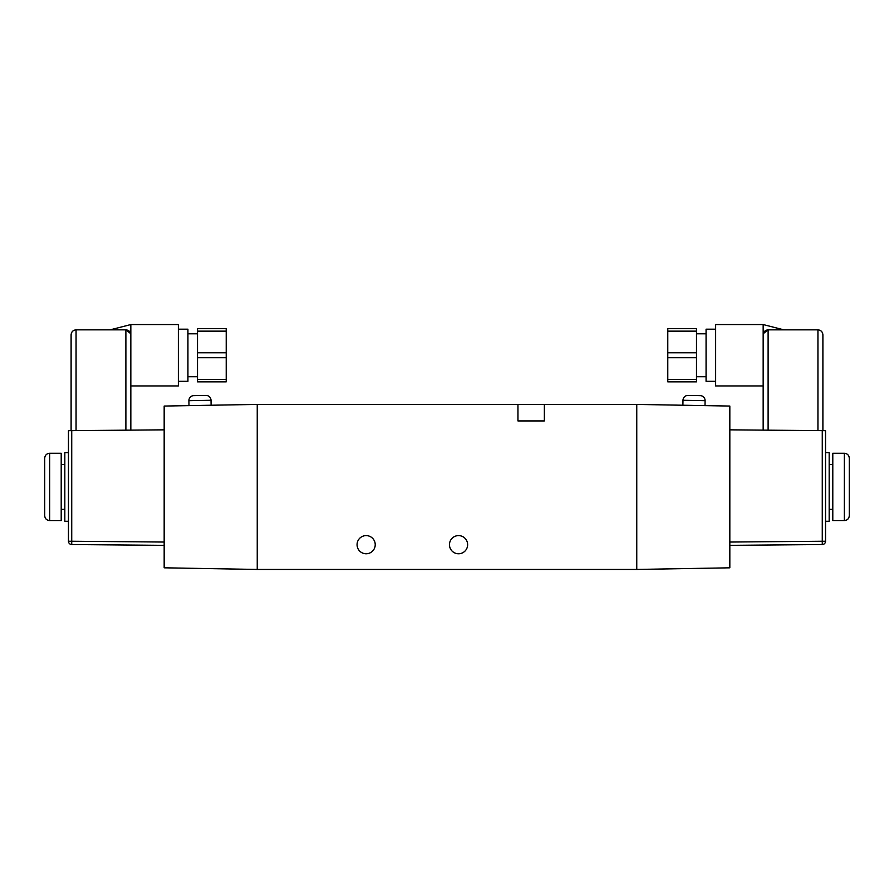 <?xml version="1.0" encoding="UTF-8"?>
<svg xmlns="http://www.w3.org/2000/svg" width="894" height="894" viewBox="0 0 894 894"><rect width="100%" height="100%" fill="white"/><g stroke="black" fill="none" stroke-linecap="round" stroke-linejoin="round"><path stroke-width="1.34" d="M357.064 544.692A9.074 9.074 0 0 0 366.149 553.766A9.074 9.074 0 0 0 375.223 544.692A9.074 9.074 0 0 0 366.149 535.607A9.074 9.074 0 0 0 357.064 544.692M449.47 544.692A9.074 9.074 0 0 0 458.555 553.766A9.074 9.074 0 0 0 467.629 544.692A9.074 9.074 0 0 0 458.555 535.607A9.074 9.074 0 0 0 449.47 544.692M517.95 404.423L257.237 404.423L257.237 569.444L636.763 569.444L636.763 404.423L517.95 404.423L517.95 420.929L544.357 420.929L544.357 404.423M849.3 458.22L849.3 515.648C849.009 518.654 847.356 520.297 844.349 520.599L844.349 453.269C847.356 453.56 849.009 455.214 849.3 458.22M844.349 453.269L832.795 453.269L832.795 520.599L844.349 520.599M825.542 452.61L829.174 452.61L829.174 521.258L825.542 521.258M696.493 376.709L706.07 376.709M696.493 333.797L706.07 333.797M715.636 381.325L706.07 381.325L706.07 329.182L715.636 329.182M763.163 385.951L715.636 385.951L715.636 324.556L763.163 324.556L782.965 329.618M763.163 430.126L763.163 324.556M729.828 406.055L729.828 567.813L636.763 569.444L636.763 404.423L729.828 406.055M729.828 542.043L822.268 541.239L822.268 430.651L729.828 429.835M822.268 430.651L825.542 430.673L825.542 541.239L822.268 541.239L822.268 544.535L729.828 545.351M825.542 541.239A3.297 3.297 0 0 1 822.268 544.535A3.297 3.297 0 0 0 825.542 541.239A3.297 3.297 0 0 1 822.268 544.535M763.286 333.719L763.163 334.792C763.476 331.808 765.13 330.154 768.114 329.841L817.943 329.841C820.938 330.154 822.581 331.808 822.893 334.792L822.893 430.651M763.297 333.652L768.114 329.841L768.114 430.17M822.893 334.792C822.581 331.808 820.938 330.154 817.943 329.841L817.943 430.606M696.493 328.668L667.784 328.668L696.493 328.668L696.493 331.149L667.784 331.149L667.784 328.668M667.784 379.358L696.493 379.358L696.493 381.839L667.784 381.839L667.784 331.149M696.493 379.358L696.493 357.723L667.784 357.723M667.784 352.772L696.493 352.772L696.493 331.149M696.493 352.772L696.493 357.723M705.008 405.619L705.087 400.668A4.951 4.951 0 0 0 700.226 395.629L688.022 395.416A4.951 4.951 0 0 0 682.982 400.277L682.893 405.228M188.992 405.619L188.913 400.668A4.951 4.951 0 0 1 193.774 395.629L205.978 395.416A4.951 4.951 0 0 1 211.018 400.277L211.107 405.228M49.651 453.269C46.644 453.56 44.991 455.214 44.7 458.22L44.7 515.648C44.991 518.654 46.644 520.297 49.651 520.599L49.651 453.269L61.205 453.269L61.205 520.599L49.651 520.599M68.458 452.61L64.826 452.61L64.826 521.258L68.458 521.258M197.507 376.709L187.93 376.709M197.507 333.797L187.93 333.797M178.364 329.182L187.93 329.182L187.93 381.325L178.364 381.325M130.837 430.126L130.837 324.556L178.364 324.556L178.364 385.951L130.837 385.951M164.172 406.055L164.172 567.813L257.237 569.444L257.237 404.423L164.172 406.055M164.172 542.043L71.732 541.239L71.732 430.651L164.172 429.835M71.732 430.651L68.458 430.673L68.458 541.239L71.732 541.239L71.732 544.535L164.172 545.351M68.458 541.239A3.297 3.297 0 0 0 71.732 544.535A3.297 3.297 0 0 1 68.458 541.239A3.297 3.297 0 0 0 71.732 544.535M130.714 333.719L130.837 334.792C130.524 331.808 128.87 330.154 125.886 329.841L76.057 329.841C73.062 330.154 71.419 331.808 71.107 334.792L71.107 430.651M130.703 333.652L125.886 329.841L125.886 430.17M71.107 334.792C71.419 331.808 73.062 330.154 76.057 329.841L76.057 430.606M226.216 328.668L197.507 328.668L226.216 328.668L226.216 352.772L197.507 352.772L197.507 331.149L226.216 331.149M197.507 381.839L226.216 381.839L197.507 381.839L197.507 357.723L226.216 357.723L226.216 352.772M226.216 381.839L226.216 357.723M197.507 352.772L197.507 357.723M197.507 328.668L197.507 331.149M705.087 400.668L682.982 400.277M188.913 400.668L211.018 400.277M226.216 379.358L197.507 379.358M832.795 464.489L829.174 464.489M832.795 509.379L829.174 509.379M61.205 509.379L64.826 509.379M130.837 324.556L111.035 329.618M61.205 464.489L64.826 464.489"/></g></svg>
